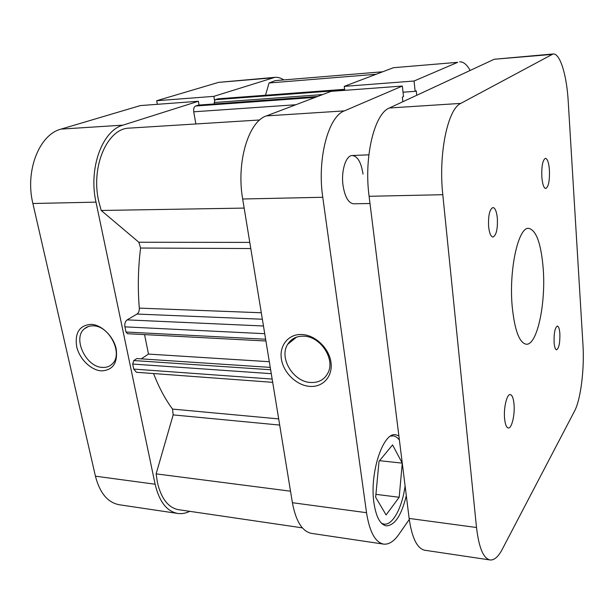 <?xml version="1.0" encoding="UTF-8"?>
<svg xmlns="http://www.w3.org/2000/svg" width="614" height="614" viewBox="0 0 614 614"><rect width="100%" height="100%" fill="white"/><g stroke="black" fill="none" stroke-linecap="round" stroke-linejoin="round"><path stroke-width="0.92" d="M101.287 370.879C90.788 370.158 79.383 358.868 76.666 346.58C74.708 332.727 79.505 325.305 91.072 324.33C101.686 324.722 113.621 336.403 116.207 349.013C117.88 363.058 112.907 370.349 101.287 370.879M93.313 325.85C89.821 325.712 86.866 326.679 84.448 328.759C72.306 338.153 85.899 367.126 102.408 367.41C106.368 367.663 109.66 366.497 112.27 363.918C123.498 354.055 109.484 325.689 93.313 325.85M199.036 105.055L198.376 101.256L122.992 125.133C102.292 130.544 88.332 168.366 95.999 202.144L32.887 203.503C24.813 170.961 39.334 134.466 61.032 129.117L122.992 125.133M198.376 101.256L140.337 105.585L61.032 129.117M155.119 484.223C159.256 501.638 166.785 511.378 177.715 513.45L119.285 504.754C107.757 502.597 99.806 493.08 95.431 476.188L155.119 484.223L95.999 202.144M177.715 513.45C181.706 514.018 185.72 513.312 189.757 511.332M283.829 79.912C280.89 77.97 277.904 77.111 274.872 77.341L213.856 96.352L214.509 100.259M272.194 77.871L218.569 82.368L156.693 100.727L157.361 104.311M218.569 82.368L274.872 77.341M95.431 476.188L32.887 203.503M213.856 96.352L156.693 100.727M390.65 436.101L393.098 435.886C395.424 436.132 397.519 437.529 399.399 440.069M363.02 174.069C361.216 162.395 357.64 156.209 352.275 155.519C345.889 155.281 340.931 171.037 343.049 185.582C344.953 197.102 348.483 203.173 353.641 203.794L369.989 203.503M301.896 334.507C315.243 335.014 329.058 348.138 330.954 362.214C333.057 376.298 322.933 387.503 309.771 386.39C296.631 385.485 283.514 372.844 281.404 359.167C279.101 345.475 288.526 333.793 301.896 334.507M310.692 382.491C318.75 382.829 324.537 379.59 328.045 372.782C335.374 358.914 320.324 336.234 303.684 336.173C296.539 336.019 291.205 338.728 287.674 344.308C278.725 357.839 293.331 381.954 310.692 382.491M398.877 435.886L395.677 434.758C383.205 431.703 369.329 473.202 373.964 503.089C376.121 517.019 380.219 524.602 386.267 525.845C394.794 525.477 401.472 515.422 406.307 495.682M291.197 340.148L291.381 341.323L291.197 340.148M409.269 519.475L398.839 534.426C393.896 541.471 388.808 544.695 383.573 544.111L311.582 533.389C302.265 531.524 295.871 521.301 292.402 502.712L366.527 512.698C369.582 531.916 375.261 542.385 383.573 544.111M344.254 86.367L414.059 81.025L457.668 62.329L393.421 67.709L344.254 86.367L344.769 90.335M242.676 198.997C236.152 162.326 248.501 121.426 266.415 115.908L331.107 91.356L402.347 86.044L344.393 110.888C328.275 116.453 316.993 159.018 322.764 197.278L242.676 198.997L292.402 502.712M393.421 67.709L457.668 62.329M470.14 70.456C466.878 64.524 463.378 61.646 459.648 61.822M416.737 95.277L416.261 90.834L415.156 91.332L414.059 81.025M402.347 86.044L403.505 96.621L402.339 97.158L402.845 101.74M322.764 197.278L366.527 512.698M403.022 92.207L415.156 91.332M405.086 485.866C402.27 507.479 392.699 525.607 383.95 524.095L381.57 523.297M399.192 497.263L386.106 514.931L375.653 497.294L379.03 461.329L392.553 444.897L402.262 463.14L399.192 497.263L375.929 494.354M402.262 463.14L379.559 460.684M279.692 425.072L173.163 414.895L156.125 473.87L157.368 482.312C161.221 498.622 168.274 507.747 178.528 509.681L302.372 527.863M129.777 128.088L129.447 128.111C107.68 128.05 90.665 166.095 98.67 201.054L101.203 210.472L138.848 242.246L249.775 242.392M244.165 208.092L101.203 210.472M153.569 373.542C158.942 387.472 165.273 399.323 172.557 409.093L278.679 418.901M250.788 248.54L140.583 248.033C138.089 268.019 137.666 288.05 139.309 308.128L261.303 312.756M265.923 340.993L127.466 333.717L126 332.021L124.926 326.863C124.488 323.685 125.233 321.36 127.159 319.879L137.022 314.053C138.649 312.879 139.416 310.899 139.309 308.128M140.583 248.033L138.848 242.246M295.818 104.748L193.732 111.802L195.851 123.959M193.732 111.802C193.379 108.77 193.993 106.844 195.582 106.022L315.205 97.388M317.591 96.49L198.33 105.132L195.582 106.022M322.657 94.564L214.232 102.507L214.47 103.935M214.232 102.507L215.1 99.721L218.016 98.816L344.631 89.314M382.706 71.777L275.264 80.618L269.055 82.982L265.509 95.254M173.163 414.895L172.557 409.093M272.693 382.33L136.431 372.284L133.737 369.091L272.156 379.068M271.273 373.665L132.693 364.056L133.737 369.091M132.693 364.056L133.783 360.548L270.636 369.758M270.244 367.387L136.822 358.568L133.783 360.548M144.551 334.615L148.496 354.078L141.235 358.86M376.129 74.271L269.055 82.982M290.514 491.192L156.125 473.87M269.316 361.715L148.496 354.078M541.832 176.993C542.484 184.246 543.781 188.084 545.739 188.513C548.532 186.909 549.753 180.723 549.415 169.955C548.793 162.664 547.481 158.78 545.478 158.305C542.699 159.878 541.479 166.11 541.832 176.993M504.593 418.618C505.199 424.474 506.435 427.605 508.308 428.012C511.754 428.695 515.046 414.65 514.01 404.119C513.427 398.187 512.176 395.002 510.257 394.579C506.888 393.827 503.503 407.926 504.593 418.618M554.089 342.42C554.48 347.071 555.309 349.535 556.56 349.827C558.97 348.284 560.068 342.858 559.861 333.54C559.477 328.858 558.648 326.364 557.374 326.049C554.979 327.569 553.882 333.026 554.089 342.42M488.598 226.412C489.327 233.105 490.778 236.651 492.942 237.042C496.304 235.385 497.77 229.137 497.348 218.292C496.642 211.554 495.183 207.962 492.973 207.532C489.627 209.174 488.168 215.468 488.598 226.412M512.191 306.386C514.639 330.294 519.329 342.904 526.259 344.224C537.242 345.452 546.038 303.147 543.167 268.103C541.064 243.42 536.252 230.166 528.723 228.354C518.431 226.604 508.768 269.615 512.191 306.386M490.033 559.96L424.873 550.259C417.175 548.617 411.925 538.01 409.139 518.431L369.098 196.288C363.795 157.107 374.387 113.575 389.383 107.995L494.232 59.259L553.053 53.978L460.784 103.398C447.713 109 438.296 154.068 442.794 194.707L476.518 527.503C478.874 547.65 483.379 558.464 490.033 559.96C494.216 560.382 498.307 556.806 502.29 549.231L574.574 411.042C580.783 399.522 584.536 368.761 582.955 344.615L568.226 101.494C566.753 75.207 560.121 53.103 553.053 53.978M266.415 115.908L344.393 110.888M215.1 99.721L344.723 90.028M344.638 89.352L217.686 98.885M262.362 319.234L137.022 314.053M127.159 319.879L263.467 325.988M126 332.021L265.632 339.227M264.726 333.686L124.926 326.863M442.794 194.707L369.098 196.288M409.139 518.431L476.518 527.503M389.383 107.995L460.784 103.398M551.495 54.462L494.232 59.259M88.47 326.464L84.448 328.759M393.098 435.886L391.325 435.717M296.623 337.101L287.674 344.308M383.95 524.095L382.154 523.849M259.753 119.976L129.447 128.111M198.514 105.094L317.668 96.459M352.275 155.519L368.861 154.82"/></g></svg>
